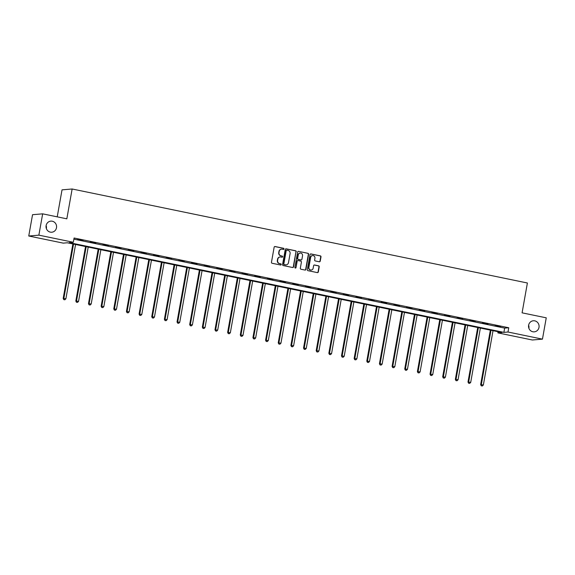 <?xml version="1.0" encoding="UTF-8"?>
<svg xmlns="http://www.w3.org/2000/svg" width="575" height="575" viewBox="0 0 575 575"><rect width="100%" height="100%" fill="white"/><g stroke="black" fill="none" stroke-linecap="round" stroke-linejoin="round"><path stroke-width="0.86" d="M284.007 248.975A0.597 0.568 85.2 0 0 283.554 248.278L275.094 246.531A0.855 0.812 85.2 0 0 274.153 247.2L271.465 262.265A0.855 0.812 85.2 0 0 272.112 263.264L280.571 265.01A0.597 0.568 85.2 0 0 281.232 264.543A0.597 0.568 85.2 0 0 280.78 263.839L279.687 263.616A2.731 2.587 85.2 0 1 277.617 260.41L277.84 259.16A2.731 2.587 85.2 0 1 280.866 257.003L281.958 257.233A0.597 0.568 85.2 0 0 282.62 256.759A0.597 0.568 85.2 0 0 282.167 256.062L281.074 255.832A2.731 2.587 85.2 0 1 279.004 252.626L279.227 251.376A2.731 2.587 85.2 0 1 282.253 249.219L283.346 249.449A0.597 0.568 85.2 0 0 284.007 248.975M283.36 249.449A0.597 0.568 85.2 0 0 283.281 248.299L274.821 246.553A0.855 0.812 85.2 0 0 274.742 246.538M280.586 265.018A0.597 0.568 85.2 0 0 280.507 263.868L279.687 263.616M281.973 257.233A0.597 0.568 85.2 0 0 281.894 256.083L281.074 255.832M528.619 325.234A5.563 5.276 85.2 0 0 534.276 331.847A5.563 5.276 85.2 0 0 538.998 327.376A5.563 5.276 85.2 0 0 533.341 320.764A5.563 5.276 85.2 0 0 528.619 325.234M528.878 328.253A5.563 5.276 85.2 0 0 528.885 328.232A5.563 5.276 85.2 0 0 528.626 325.213M46.115 225.601A5.563 5.276 85.2 0 0 51.772 232.221A5.563 5.276 85.2 0 0 56.494 227.743A5.563 5.276 85.2 0 0 50.837 221.131A5.563 5.276 85.2 0 0 46.115 225.601M46.374 228.627A5.563 5.276 85.2 0 0 46.381 228.598A5.563 5.276 85.2 0 0 46.122 225.58M319.298 261.776A0.855 0.812 85.2 0 0 320.239 261.1L320.994 256.874A0.855 0.812 85.2 0 0 320.347 255.875L310.953 253.934A0.855 0.812 85.2 0 0 310.011 254.61L307.33 269.668A0.855 0.812 85.2 0 0 307.977 270.674L317.364 272.607A0.855 0.812 85.2 0 0 318.313 271.939L319.218 266.836A0.855 0.812 85.2 0 0 318.572 265.83L314.554 265.003A0.855 0.812 85.2 0 0 313.612 265.672L313.159 268.209A2.286 2.163 85.2 0 1 311.219 270.042A2.286 2.163 85.2 0 1 308.897 267.325L310.665 257.413A2.286 2.163 85.2 0 1 312.606 255.573A2.286 2.163 85.2 0 1 314.928 258.29L314.633 259.943A0.855 0.812 85.2 0 0 315.28 260.942L319.298 261.776M28.75 236.009L32.545 214.698L42.658 213.842L66.829 218.831L72.141 188.995L527.397 282.993L522.086 312.836L546.25 317.824L542.455 339.142L532.342 339.998L497.871 332.875L501.975 332.53L67.318 242.779L63.214 243.124L28.75 236.009L38.863 235.153L73.327 242.269L69.23 242.621L503.887 332.372L507.991 332.019L542.455 339.142M42.658 213.842L38.863 235.153M73.88 239.157L504.649 328.109L508.746 327.757L74.089 238.007L73.327 242.269M508.746 327.757L507.991 332.019M296.24 251.764A0.855 0.812 85.2 0 0 295.593 250.765L286.199 248.824A0.855 0.812 85.2 0 0 285.257 249.493L282.569 264.558A0.855 0.812 85.2 0 0 283.216 265.557L292.61 267.497A0.855 0.812 85.2 0 0 293.559 266.829L295.967 251.785A0.855 0.812 85.2 0 0 295.32 250.786L285.926 248.846A0.855 0.812 85.2 0 0 285.847 248.831M298.576 251.376L307.97 253.316A0.855 0.812 85.2 0 1 308.617 254.322L305.936 269.38A0.855 0.812 85.2 0 1 304.987 270.056L300.969 269.222A0.855 0.812 85.2 0 1 300.322 268.223L301.408 262.114A0.855 0.812 85.2 0 0 300.761 261.115L298.094 260.561A0.855 0.812 85.2 0 0 297.153 261.237L296.017 267.598A0.597 0.568 85.2 0 1 295.514 268.072A0.597 0.568 85.2 0 1 294.903 267.368L297.634 252.051A0.855 0.812 85.2 0 1 298.576 251.376L307.97 253.316M72.141 188.995L62.028 189.851L57.22 216.847M77.589 239.509L83.138 240.451L77.589 239.509M90.239 242.118L95.788 243.067L90.239 242.118M102.889 244.734L108.438 245.676L102.889 244.734M115.539 247.343L121.088 248.292L115.539 247.343M128.189 249.952L133.738 250.901L128.189 249.952M140.839 252.569L146.388 253.518L140.839 252.569M153.489 255.178L159.038 256.127L153.489 255.178M166.139 257.794L171.688 258.736L166.139 257.794M178.789 260.403L184.338 261.352L178.789 260.403M191.439 263.019L196.988 263.961L191.439 263.019M204.089 265.628L209.638 266.577L204.089 265.628M216.739 268.238L222.288 269.186L216.739 268.238M229.396 270.854L234.945 271.803L229.396 270.854M242.046 273.463L247.595 274.412L242.046 273.463M254.696 276.079L260.245 277.021L254.696 276.079M267.346 278.688L272.895 279.637L267.346 278.688M279.996 281.304L285.545 282.246L279.996 281.304M292.646 283.913L298.195 284.862L292.646 283.913M305.296 286.522L310.845 287.471L305.296 286.522M317.946 289.139L323.495 290.088L317.946 289.139M330.596 291.748L336.145 292.697L330.596 291.748M343.246 294.364L348.795 295.306L343.246 294.364M355.896 296.973L361.445 297.922L355.896 296.973M368.546 299.589L374.095 300.531L368.546 299.589M381.196 302.198L386.745 303.147L381.196 302.198M393.846 304.808L399.402 305.756L393.846 304.808M406.503 307.424L412.052 308.373L406.503 307.424M419.153 310.033L424.702 310.982L419.153 310.033M431.803 312.649L437.352 313.591L431.803 312.649M444.453 315.258L450.002 316.207L444.453 315.258M457.103 317.874L462.652 318.816L457.103 317.874M469.753 320.483L475.302 321.432L469.753 320.483M482.403 323.092L487.952 324.041L482.403 323.092M495.053 325.709L500.602 326.658L495.053 325.709M498.079 331.725L497.871 332.875M504.649 328.109L503.887 332.372M281.405 249.198A2.731 2.587 85.2 0 0 278.954 251.397L279.227 251.376M280.801 255.853A2.731 2.587 85.2 0 1 278.731 252.655L278.954 251.397M280.018 256.975A2.731 2.587 85.2 0 0 277.567 259.181L277.84 259.16M279.414 263.637A2.731 2.587 85.2 0 1 277.344 260.432L277.567 259.181M292.697 267.512A0.855 0.812 85.2 0 0 293.286 266.85L295.967 251.785M286.868 250.175A0.597 0.568 85.2 0 0 286.206 250.65L283.849 263.868A0.597 0.568 85.2 0 0 284.302 264.572L285.459 264.809A2.731 2.587 85.2 0 0 288.485 262.653L290.095 253.618A2.731 2.587 85.2 0 0 288.025 250.412L286.868 250.175M286.58 250.197A0.597 0.568 85.2 0 0 285.933 250.671L286.206 250.65M286.027 264.859A2.731 2.587 85.2 0 1 285.186 264.831L284.028 264.593A0.597 0.568 85.2 0 1 283.576 263.889L285.933 250.671M305.073 270.07A0.855 0.812 85.2 0 0 305.663 269.409L308.344 254.344A0.855 0.812 85.2 0 0 307.697 253.345M297.742 260.576A0.855 0.812 85.2 0 0 296.88 261.258L296.017 267.598M295.377 268.072A0.597 0.568 85.2 0 0 295.744 267.619M302.536 255.774A2.286 2.163 85.2 0 0 300.215 253.065A2.286 2.163 85.2 0 0 298.281 254.897L297.656 258.391A0.855 0.812 85.2 0 0 298.303 259.39L300.969 259.943A0.855 0.812 85.2 0 0 301.918 259.268L302.536 255.774M300.085 253.079A2.286 2.163 85.2 0 0 298.008 254.919L298.281 254.897M301.056 259.957A0.855 0.812 85.2 0 1 300.696 259.965L298.03 259.418A0.855 0.812 85.2 0 1 297.383 258.412L298.008 254.919M312.469 255.595A2.286 2.163 85.2 0 0 310.392 257.435L310.665 257.413M311.082 270.049A2.286 2.163 85.2 0 1 308.624 267.353L310.392 257.435M317.45 272.622A0.855 0.812 85.2 0 0 318.04 271.961L318.945 266.857A0.855 0.812 85.2 0 0 318.298 265.858L314.281 265.025A0.855 0.812 85.2 0 0 314.194 265.01M319.377 261.783A0.855 0.812 85.2 0 0 319.966 261.122L320.721 256.896A0.855 0.812 85.2 0 0 320.074 255.897L310.68 253.956A0.855 0.812 85.2 0 0 310.601 253.949M72.881 243.929L63.178 298.425L65.888 298.784L75.562 244.483M73.535 244.066L63.861 298.368L63.796 299.64L64.882 299.783L64.069 299.618M65.888 298.784L64.882 299.783M63.796 299.64L63.178 298.425M85.538 246.538L75.828 301.034L78.538 301.393L88.212 247.092M86.185 246.675L76.511 300.977L76.446 302.249L77.532 302.393L76.719 302.227M78.538 301.393L77.532 302.393M76.446 302.249L75.828 301.034M98.188 249.155L88.478 303.643L91.188 304.01L100.862 249.708M98.835 249.291L89.161 303.586L89.096 304.865L90.182 305.009L89.369 304.843M91.188 304.01L90.182 305.009M89.096 304.865L88.478 303.643M110.838 251.764L101.128 306.259L103.838 306.619L113.512 252.317M111.485 251.9L101.811 306.202L101.746 307.474L102.832 307.618L102.019 307.452M103.838 306.619L102.832 307.618M101.746 307.474L101.128 306.259M123.488 254.38L113.778 308.868L116.488 309.235L126.162 254.933M124.135 254.509L114.461 308.811L114.396 310.09L115.482 310.234L114.669 310.062M116.488 309.235L115.482 310.234M114.396 310.09L113.778 308.868M136.138 256.989L126.428 311.485L129.145 311.844L138.812 257.543M136.785 257.126L127.111 311.427L127.046 312.699L128.132 312.843L127.319 312.678M129.145 311.844L128.132 312.843M127.046 312.699L126.428 311.485M148.788 259.605L139.078 314.094L141.795 314.453L151.462 260.159M149.435 259.735L139.768 314.036L139.696 315.308L140.782 315.459L139.969 315.287M141.795 314.453L140.782 315.459M139.696 315.308L139.078 314.094M161.438 262.214L151.735 316.71L154.445 317.069L164.112 262.768M162.085 262.351L152.418 316.652L152.346 317.925L153.432 318.068L152.619 317.903M154.445 317.069L153.432 318.068M152.346 317.925L151.735 316.71M174.088 264.831L164.385 319.319L167.095 319.678L176.762 265.377M174.735 264.96L165.068 319.262L164.996 320.534L166.082 320.678L165.269 320.512M167.095 319.678L166.082 320.678M164.996 320.534L164.385 319.319M186.738 267.44L177.035 321.935L179.745 322.295L189.419 267.993M187.385 267.576L177.718 321.871L177.646 323.15L178.732 323.294L177.919 323.128M179.745 322.295L178.732 323.294M177.646 323.15L177.035 321.935M199.388 270.049L189.685 324.544L192.395 324.904L202.069 270.602M200.042 270.185L190.368 324.487L190.296 325.759L191.382 325.903L190.569 325.738M192.395 324.904L191.382 325.903M190.296 325.759L189.685 324.544M212.038 272.665L202.335 327.153L205.045 327.52L214.719 273.218M212.693 272.794L203.018 327.096L202.953 328.375L204.032 328.519L203.227 328.347M205.045 327.52L204.032 328.519M202.953 328.375L202.335 327.153M224.688 275.274L214.985 329.77L217.695 330.129L227.369 275.827M225.342 275.411L215.668 329.712L215.603 330.984L216.682 331.128L215.877 330.963M217.695 330.129L216.682 331.128M215.603 330.984L214.985 329.77M237.338 277.89L227.635 332.379L230.345 332.738L240.019 278.444M237.993 278.02L228.318 332.321L228.253 333.601L229.339 333.744L228.527 333.572M230.345 332.738L229.339 333.744M228.253 333.601L227.635 332.379M249.996 280.499L240.285 334.995L242.995 335.354L252.669 281.053M250.643 280.636L240.968 334.938L240.903 336.21L241.989 336.353L241.177 336.188M242.995 335.354L241.989 336.353M240.903 336.21L240.285 334.995M262.646 283.116L252.935 337.604L255.645 337.963L265.319 283.662M263.293 283.245L253.618 337.547L253.553 338.819L254.639 338.963L253.827 338.797M255.645 337.963L254.639 338.963M253.553 338.819L252.935 337.604M275.296 285.725L265.585 340.22L268.295 340.58L277.969 286.278M275.942 285.861L266.268 340.163L266.203 341.435L267.289 341.579L266.477 341.413M268.295 340.58L267.289 341.579M266.203 341.435L265.585 340.22M287.946 288.334L278.235 342.829L280.945 343.189L290.619 288.887M288.592 288.47L278.918 342.772L278.853 344.044L279.939 344.188L279.127 344.022M280.945 343.189L279.939 344.188M278.853 344.044L278.235 342.829M300.596 290.95L290.885 345.438L293.602 345.805L303.269 291.503M301.243 291.079L291.568 345.381L291.503 346.66L292.589 346.804L291.777 346.632M293.602 345.805L292.589 346.804M291.503 346.66L290.885 345.438M313.246 293.559L303.535 348.055L306.252 348.414L315.919 294.113M313.893 293.696L304.225 347.997L304.153 349.269L305.239 349.413L304.427 349.248M306.252 348.414L305.239 349.413M304.153 349.269L303.535 348.055M325.896 296.175L316.192 350.664L318.902 351.023L328.569 296.729M326.543 296.305L316.875 350.606L316.803 351.886L317.889 352.029L317.077 351.857M318.902 351.023L317.889 352.029M316.803 351.886L316.192 350.664M338.546 298.784L328.842 353.28L331.552 353.639L341.219 299.338M339.192 298.921L329.525 353.223L329.453 354.495L330.539 354.638L329.727 354.473M331.552 353.639L330.539 354.638M329.453 354.495L328.842 353.28M351.196 301.401L341.493 355.889L344.202 356.248L353.877 301.947M351.842 301.53L342.175 355.832L342.103 357.104L343.189 357.248L342.377 357.082M344.202 356.248L343.189 357.248M342.103 357.104L341.493 355.889M363.846 304.01L354.143 358.505L356.852 358.865L366.527 304.563M364.5 304.146L354.825 358.448L354.753 359.72L355.839 359.864L355.027 359.698M356.852 358.865L355.839 359.864M354.753 359.72L354.143 358.505M376.496 306.619L366.793 361.114L369.502 361.474L379.177 307.172M377.15 306.755L367.475 361.057L367.403 362.329L368.489 362.473L367.684 362.308M369.502 361.474L368.489 362.473M367.403 362.329L366.793 361.114M389.146 309.235L379.442 363.723L382.152 364.09L391.827 309.788M389.8 309.372L380.125 363.666L380.061 364.945L381.139 365.089L380.334 364.917M382.152 364.09L381.139 365.089M380.061 364.945L379.442 363.723M401.796 311.844L392.092 366.34L394.802 366.699L404.477 312.397M402.45 311.981L392.775 366.282L392.711 367.554L393.789 367.698L392.984 367.533M394.802 366.699L393.789 367.698M392.711 367.554L392.092 366.34M414.453 314.46L404.743 368.949L407.452 369.315L417.127 315.014M415.1 314.59L405.425 368.891L405.361 370.171L406.446 370.314L405.634 370.142M407.452 369.315L406.446 370.314M405.361 370.171L404.743 368.949M427.103 317.069L417.393 371.565L420.102 371.924L429.777 317.623M427.75 317.206L418.075 371.507L418.011 372.78L419.096 372.923L418.284 372.758M420.102 371.924L419.096 372.923M418.011 372.78L417.393 371.565M439.753 319.686L430.043 374.174L432.752 374.533L442.427 320.232M440.4 319.815L430.725 374.117L430.661 375.389L431.746 375.54L430.934 375.367M432.752 374.533L431.746 375.54M430.661 375.389L430.043 374.174M452.403 322.295L442.692 376.79L445.402 377.15L455.077 322.848M453.05 322.431L443.375 376.733L443.311 378.005L444.396 378.149L443.584 377.983M445.402 377.15L444.396 378.149M443.311 378.005L442.692 376.79M465.053 324.904L455.342 379.399L458.052 379.759L467.727 325.457M465.7 325.04L456.025 379.342L455.961 380.614L457.046 380.758L456.234 380.592M458.052 379.759L457.046 380.758M455.961 380.614L455.342 379.399M477.703 327.52L467.993 382.008L470.709 382.375L480.377 328.073M478.35 327.657L468.675 381.951L468.611 383.23L469.696 383.374L468.884 383.209M470.709 382.375L469.696 383.374M468.611 383.23L467.993 382.008M490.353 330.129L480.643 384.625L483.359 384.984L493.027 330.683M491 330.266L481.332 384.567L481.261 385.839L482.346 385.983L481.534 385.818M483.359 384.984L482.346 385.983M481.261 385.839L480.643 384.625"/></g></svg>
